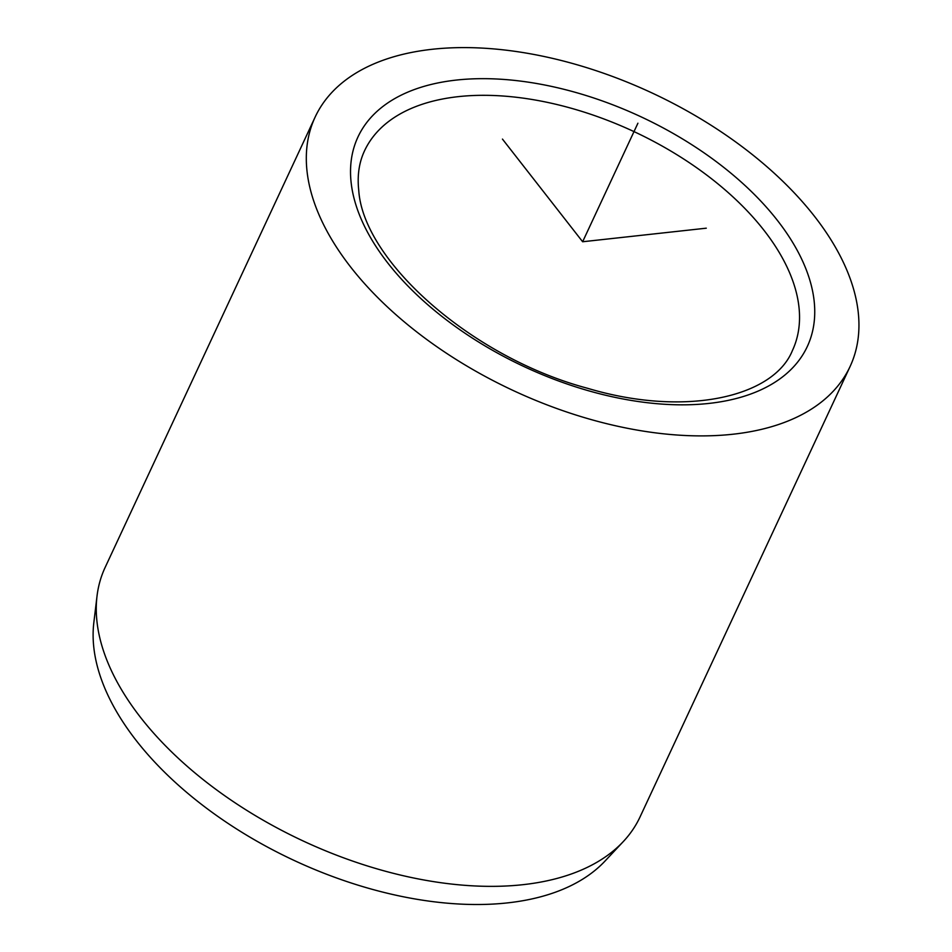 <?xml version="1.0" encoding="UTF-8"?>
<svg xmlns="http://www.w3.org/2000/svg" width="952" height="952" viewBox="0 0 952 952"><rect width="100%" height="100%" fill="white"/><g stroke="black" fill="none" stroke-linecap="round" stroke-linejoin="round"><path stroke-width="1.43" d="M315.16 117.025L105.113 567.475A295.12 164.172 25 0 0 97.009 596.19L93.831 622.644A286.683 159.484 25 0 0 93.867 647.955A286.683 159.484 25 0 0 313.613 869.045A286.683 159.484 25 0 0 605.044 861.036L623.274 841.592A295.12 164.172 25 0 0 640.053 816.923L850.1 366.472A295.12 164.172 -155 0 1 557.991 408.955A295.12 164.172 -155 0 1 307.091 171.8A295.12 164.172 -155 0 1 315.16 117.025A295.12 164.172 -155 0 1 607.269 74.542A295.12 164.172 -155 0 1 858.168 311.709A295.12 164.172 -155 0 1 850.1 366.472M97.009 596.19A295.12 164.172 25 0 0 97.044 622.251A295.12 164.172 25 0 0 323.252 849.85A295.12 164.172 25 0 0 623.274 841.592M502.454 139.099L582.636 241.749L706.289 228.182M582.636 241.749L637.911 123.213M351.181 182.986A247.901 137.909 -155 0 1 565.19 89.619A247.901 137.909 -155 0 1 814.091 300.511A247.901 137.909 -155 0 1 600.081 393.878A247.901 137.909 -155 0 1 351.181 182.986M364.509 150.856A236.096 131.34 -155 0 1 598.201 116.87A236.096 131.34 -155 0 1 798.918 306.603A236.096 131.34 -155 0 1 792.469 350.419C773.726 397.246 685.297 417.512 587.515 388.273C471.478 357.405 363.343 260.896 358.761 190.531C357.131 175.703 359.047 162.483 364.509 150.856"/></g></svg>
